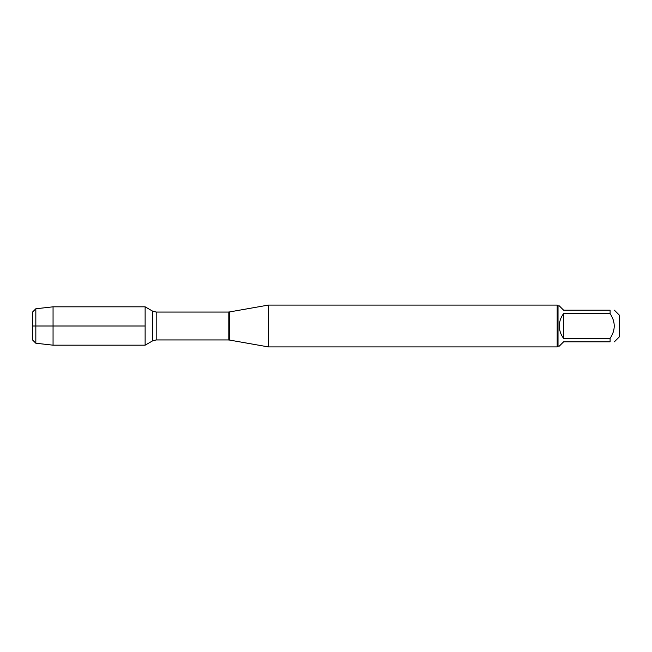<?xml version="1.0" encoding="UTF-8"?>
<svg xmlns="http://www.w3.org/2000/svg" width="652" height="652" viewBox="0 0 652 652"><rect width="100%" height="100%" fill="white"/><g stroke="black" fill="none" stroke-linecap="round" stroke-linejoin="round"><path stroke-width="0.98" d="M268.428 326L268.428 346.921L557.183 346.921L557.183 305.079L268.428 305.079L268.428 326M145.127 345.177L145.127 306.823L145.127 345.177L152.462 340.939L152.462 311.061L145.127 306.823L53.056 306.823L53.056 326L145.127 326L32.6 326L53.056 326L53.056 345.177L145.127 345.177M614.38 310.189L619.4 315.209L619.4 336.791L614.38 341.811M563.605 341.811L559.326 346.09L558.022 346.09L558.022 305.91L559.326 305.91L563.605 310.189L610.101 310.189C615.602 310.189 615.602 310.189 610.101 310.189L610.101 313.612C615.602 321.868 615.602 330.132 610.101 338.388L610.101 341.811C615.602 341.811 615.602 341.811 610.101 341.811L563.605 341.811M563.605 313.612C560.802 317.263 559.375 321.395 559.326 326C559.375 330.605 560.802 334.737 563.605 338.388L563.605 313.612L610.101 313.612M563.605 338.388L610.101 338.388M35.836 343.229L32.6 339.994L32.6 312.006L35.836 308.771L35.836 343.229L53.056 345.177M229.463 340.051L228.167 339.937L228.167 312.063L229.463 311.949L229.463 340.051L268.428 346.921M228.167 312.063L156.187 312.063L156.187 339.937L152.462 340.939M229.463 311.949L268.428 305.079M228.167 339.937L156.187 339.937M156.187 312.063L152.462 311.061M558.022 305.91L557.183 305.079M558.022 346.09L557.183 346.921M35.836 308.771L53.056 306.823"/></g></svg>
